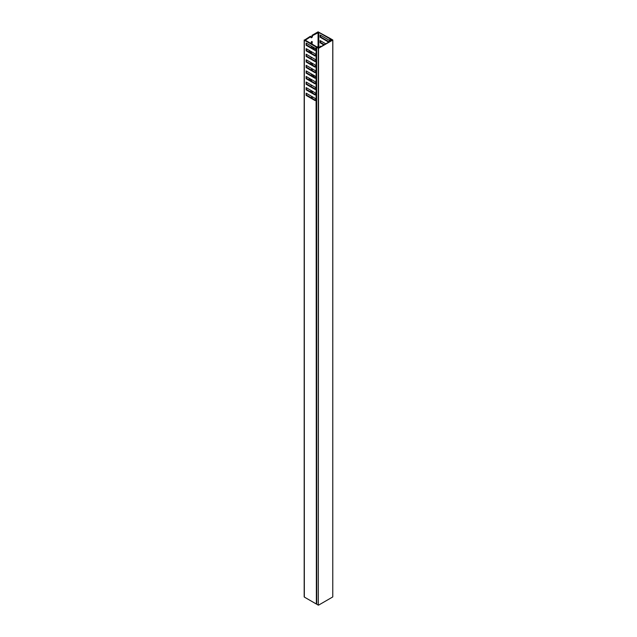 <?xml version="1.0" encoding="UTF-8"?>
<svg xmlns="http://www.w3.org/2000/svg" width="637" height="637" viewBox="0 0 637 637"><rect width="100%" height="100%" fill="white"/><g stroke="black" fill="none" stroke-linecap="round" stroke-linejoin="round"><path stroke-width="0.96" d="M317.935 47.64L316.669 47.289L316.724 604.234L318.309 605.15L318.309 48.277L316.724 47.361M318.548 605.15L332.777 596.933L332.777 40.067L318.548 48.277L318.309 605.15M317.736 47.425L318.428 48.07L332.418 39.996L331.59 39.518L331.049 39.9L330.555 38.642L318.07 31.85L311.979 35.361L312.464 35.64L318.795 32.407L329.918 38.833L330.468 40.123L331.519 40.513M331.59 39.518L331.312 39.932L331.192 39.008L332.825 39.996L332.777 596.933M314.057 77.149A2.556 1.473 120 0 0 314.089 76.751A2.556 1.473 120 0 0 312.281 75.707A2.556 1.473 120 0 0 311.947 75.93M310.474 78.98A2.556 1.473 120 0 0 312.154 79.944L311.676 80.23A3.408 1.967 -60 0 1 310.235 80.509M309.749 80.23A3.408 1.967 -60 0 1 309.303 78.303M310.856 75.301A3.408 1.967 -60 0 1 311.676 74.656A3.408 1.967 -60 0 1 312.226 74.418M314.057 49.304A2.556 1.473 120 0 0 314.089 48.906A2.556 1.473 120 0 0 312.281 47.863A2.556 1.473 120 0 0 311.947 48.086M310.474 51.135A2.556 1.473 120 0 0 312.154 52.107L311.676 52.385A3.408 1.967 -60 0 1 310.235 52.664M309.749 52.385A3.408 1.967 -60 0 1 309.303 50.458M310.856 47.457A3.408 1.967 -60 0 1 311.676 46.819A3.408 1.967 -60 0 1 312.226 46.573M313.062 76.575L313.062 76.297A1.107 0.637 120 0 0 312.831 75.787A1.107 0.637 120 0 0 312.281 75.843A1.107 0.637 120 0 0 312.066 76.002M312.218 70.516L312.218 69.68A0.764 0.446 120 0 0 311.214 69.935M310.952 62.545A1.107 0.637 120 0 0 310.896 62.928L310.896 64.186M310.952 90.39A1.107 0.637 120 0 0 310.896 90.773L310.896 92.031M312.218 98.361L312.218 97.525A0.764 0.446 120 0 0 311.214 97.779M311.541 43.81A0.764 0.446 120 0 0 312.218 42.814L312.218 41.835A0.764 0.446 120 0 0 311.135 42.464L311.135 43.443A0.764 0.446 120 0 0 311.151 43.587M313.062 48.731L313.062 48.452A1.107 0.637 120 0 0 312.831 47.942A1.107 0.637 120 0 0 312.281 47.998A1.107 0.637 120 0 0 312.066 48.157M314.025 75.461A3.408 1.967 -60 0 1 314.089 76.05L314.089 76.751M311.676 80.23L312.162 79.951M311.135 84.928L311.135 85.207A0.764 0.446 120 0 0 311.883 85.358M311.135 57.083L311.135 57.362A0.764 0.446 120 0 0 311.883 57.513M312.202 64.934A1.107 0.637 120 0 0 312.464 64.114L312.464 63.421M312.202 92.779A1.107 0.637 120 0 0 312.464 91.959L312.464 91.258M310.896 36.548L310.41 36.269L304.327 40.203L316.087 46.995L318.269 47.281L317.99 47.815L319.129 47.345L316.414 46.628L305.29 40.203L310.896 36.548L310.896 37.177A1.107 0.637 120 0 0 311.127 37.679A1.107 0.637 120 0 0 311.979 37.384A1.107 0.637 120 0 0 312.464 36.269L312.464 35.64M314.025 47.616A3.408 1.967 -60 0 1 314.089 48.205L314.089 48.906M311.676 52.385L312.162 52.107M316.669 100.439L316.669 603.98M316.374 603.948L316.087 100.431L315.004 100.527L306.134 95.407L306.134 93.177L315.004 98.297L316.087 99.651L316.087 94.857L315.004 94.953L306.134 89.833L306.134 87.603L315.004 92.731L316.087 94.077L316.087 89.291L315.004 89.387L306.134 84.267L306.134 82.038L315.004 87.158L316.087 88.511L316.087 83.718L315.004 83.821L306.134 78.693L306.134 76.472L315.004 81.592L316.087 82.945L316.087 78.152L315.004 78.247L306.134 73.128L306.134 70.898L315.004 76.026L316.087 77.372L316.087 72.586L315.004 72.682L306.134 67.562L306.134 65.332L315.004 70.452L316.087 71.806L316.087 67.012L315.004 67.116L306.134 61.988L306.134 59.767L315.004 64.886L316.087 66.232L316.087 61.447L315.004 61.542L306.134 56.422L306.134 54.193L315.004 59.313L316.087 60.666L316.087 55.881L315.004 55.976L306.134 50.856L306.134 48.627L315.004 53.747L316.087 55.101L316.087 50.307L315.004 50.403L306.134 45.283L306.134 43.053L315.004 48.181L316.087 49.527L316.087 46.995M304.327 40.203L304.327 597.076L316.087 603.868M304.327 597.076L304.327 596.654M316.693 55.554L315.482 55.698L306.612 50.578L306.134 50.856M306.612 54.471L306.134 56.422M316.693 61.12L315.482 61.263L306.612 56.144M306.612 60.045L306.134 61.988M316.693 66.694L315.482 66.837L306.612 61.709M306.612 65.611L306.134 67.562M316.693 72.26L315.482 72.403L306.612 67.283M306.612 71.177L306.134 73.128M316.693 77.833L315.482 77.969L306.612 72.849M306.612 76.751L306.134 78.693M316.693 83.399L315.482 83.543L306.612 78.415M306.612 82.316L306.134 84.267M316.693 88.965L315.482 89.108L306.612 83.988M306.612 87.882L306.134 89.833M316.693 94.539L315.482 94.674L306.612 89.554M306.612 93.456L306.134 95.407M316.693 100.105L315.482 100.248L306.612 95.128M306.612 43.332L306.134 45.283M316.693 49.989L315.482 50.124L306.612 45.004M306.612 48.906L306.612 50.578M320.602 40.832L320.602 42.504L320.116 42.783L323.851 44.94M320.116 42.783L320.116 40.553L325.786 43.826M320.602 35.258L320.602 36.93L320.116 37.209L328.676 42.153M320.116 37.209L320.116 34.979L328.987 40.107L330.062 41.564M320.116 47.09L320.116 46.119L320.96 46.605M320.602 46.397L320.602 46.819M329.162 41.875L320.602 36.93M324.337 44.662L320.602 42.504M316.669 55.889L316.087 55.881M316.374 55.865L316.669 60.873M316.669 61.463L316.087 61.447M316.374 61.431L316.669 66.447M316.669 67.028L316.087 67.012M316.374 67.004L316.669 72.013M316.669 72.594L316.087 72.586M316.374 72.57L316.669 77.579M316.669 78.168L316.087 78.152M316.374 78.136L316.669 83.152M316.669 83.734L316.087 83.718M316.374 83.71L316.669 88.718M316.669 89.299L316.087 89.291M316.374 89.276L316.669 94.284M316.669 94.873L316.087 94.857M316.374 94.841L316.669 99.858M316.669 50.323L316.669 55.308M331.519 40.314L332.044 39.844L331.582 39.757M311.74 70.237L311.74 69.401A0.764 0.446 120 0 0 311.732 69.337M311.716 64.656A1.107 0.637 120 0 0 311.979 63.835L311.979 63.143M311.716 92.5A1.107 0.637 120 0 0 311.979 91.68L311.979 90.98M311.74 98.082L311.74 97.246A0.764 0.446 120 0 0 311.732 97.182M311.135 43.507A0.764 0.446 120 0 0 311.74 42.536L311.74 41.564A0.764 0.446 120 0 0 311.732 41.493M310.936 37.448A1.107 0.637 120 0 0 311.979 35.991L311.979 35.361M316.374 47.082L316.669 49.734M316.669 50.044L316.263 50.275M315.482 50.124L315.004 50.403M316.669 100.16L316.263 100.399M315.482 100.248L315.004 100.527M316.669 94.594L316.263 94.825M315.482 94.674L315.004 94.953M316.669 89.021L316.263 89.26M315.482 89.108L315.004 89.387M316.669 83.455L316.263 83.694M315.482 83.543L315.004 83.821M316.669 77.889L316.263 78.12M315.482 77.969L315.004 78.247M316.669 72.315L316.263 72.554M315.482 72.403L315.004 72.682M316.669 66.75L316.263 66.981M315.482 66.837L315.004 67.116M316.669 61.184L316.263 61.415M315.482 61.263L315.004 61.542M316.669 55.61L316.263 55.849M315.482 55.698L315.004 55.976M311.557 51.756A1.107 0.637 120 0 0 311.724 51.955A1.107 0.637 120 0 0 311.979 52.003M311.557 79.601A1.107 0.637 120 0 0 311.724 79.792A1.107 0.637 120 0 0 311.979 79.848M305.29 39.789L305.29 40.203M318.07 46.835L318.07 32.407M329.918 41.262L329.918 38.833M318.795 32.407L318.795 47.027M330.062 38.992L330.062 41.349M330.324 41.198L330.324 39.964M330.468 40.123L330.468 41.118M330.794 40.927L330.794 40.314M312.281 47.998L313.062 48.452M311.74 42.536L312.218 42.814M311.74 41.564L312.218 41.835M311.979 35.991L312.464 36.269M311.74 97.246L312.218 97.525M311.979 91.68L312.464 91.959M311.979 63.835L312.464 64.114M311.74 69.401L312.218 69.68M312.281 75.843L313.062 76.297M316.669 47.289L316.669 604.163M304.175 39.996L304.175 596.869"/></g></svg>
